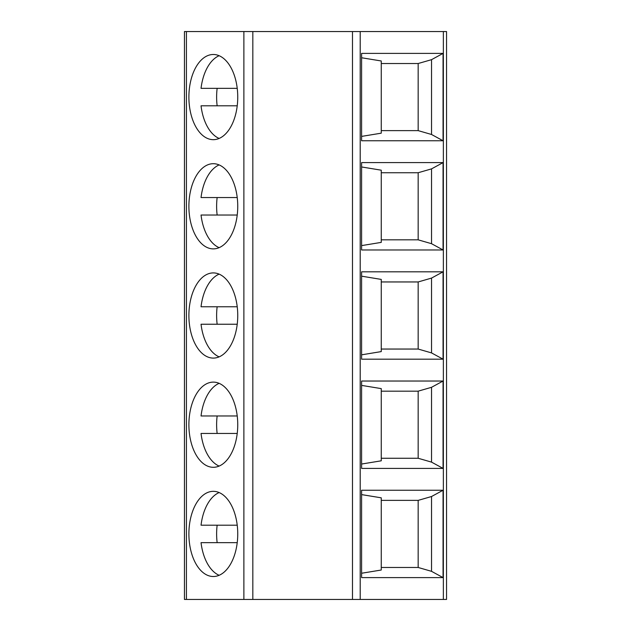 <?xml version="1.0" encoding="UTF-8"?>
<svg xmlns="http://www.w3.org/2000/svg" width="631" height="631" viewBox="0 0 631 631"><rect width="100%" height="100%" fill="white"/><g stroke="black" fill="none" stroke-linecap="round" stroke-linejoin="round"><path stroke-width="0.95" d="M352.484 31.55L446.551 31.55L446.551 599.45L184.449 599.45L184.449 31.55L352.484 31.55L352.484 599.45M361.595 381.029L443.057 381.029L443.057 468.399L361.595 468.399L361.595 381.029M361.595 271.819L443.057 271.819L443.057 359.181L361.595 359.181L361.595 271.819M361.595 162.601L443.057 162.601L443.057 249.971L361.595 249.971L361.595 162.601M361.595 53.39L443.057 53.39L443.057 140.76L361.595 140.76L361.595 53.39M361.595 490.24L443.057 490.24L443.057 577.61L361.595 577.61L361.595 490.24M443.057 577.61L431.533 571.331L431.533 496.518L443.057 490.24M431.533 496.518L418.164 500.375L381.258 500.375M361.595 573.248L381.258 570.022L381.258 497.827L361.595 494.601M431.533 571.331L418.164 567.474L381.258 567.474M418.164 567.474L418.164 500.375M431.533 387.308L418.164 391.165L418.164 458.264L431.533 462.121L431.533 387.308L443.057 381.029M418.164 391.165L381.258 391.165M361.595 464.037L381.258 460.811L381.258 388.617L361.595 385.391M418.164 458.264L381.258 458.264M431.533 462.121L443.057 468.399M431.533 278.09L418.164 281.954L418.164 349.046L431.533 352.91L431.533 278.09L443.057 271.819M418.164 281.954L381.258 281.954M361.595 354.827L381.258 351.593L381.258 279.407L361.595 276.173M418.164 349.046L381.258 349.046M431.533 352.91L443.057 359.181M431.533 168.879L418.164 172.736L418.164 239.835L431.533 243.692L431.533 168.879L443.057 162.601M418.164 172.736L381.258 172.736M361.595 245.609L381.258 242.383L381.258 170.189L361.595 166.963M418.164 239.835L381.258 239.835M431.533 243.692L443.057 249.971M431.533 59.669L418.164 63.526L418.164 130.625L431.533 134.482L431.533 59.669L443.057 53.39M418.164 63.526L381.258 63.526M361.595 136.399L381.258 133.173L381.258 60.978L361.595 57.752M418.164 130.625L381.258 130.625M431.533 134.482L443.057 140.76M213.317 467.303A42.592 24.428 -90 0 0 237.745 424.71A42.592 24.428 -90 0 0 213.317 382.118A42.592 24.428 -90 0 0 188.89 424.71A42.592 24.428 -90 0 0 213.317 467.303M213.317 358.092A42.592 24.428 -90 0 0 237.745 315.5A42.592 24.428 -90 0 0 213.317 272.907A42.592 24.428 -90 0 0 188.89 315.5A42.592 24.428 -90 0 0 213.317 358.092M213.317 248.882A42.592 24.428 -90 0 0 237.745 206.29A42.592 24.428 -90 0 0 213.317 163.697A42.592 24.428 -90 0 0 188.89 206.29A42.592 24.428 -90 0 0 213.317 248.882M213.317 139.672A42.592 24.428 -90 0 0 237.745 97.079A42.592 24.428 -90 0 0 213.317 54.487A42.592 24.428 -90 0 0 188.89 97.079A42.592 24.428 -90 0 0 213.317 139.672M213.317 576.513A42.592 24.428 -90 0 0 237.745 533.921A42.592 24.428 -90 0 0 213.317 491.328A42.592 24.428 -90 0 0 188.89 533.921A42.592 24.428 -90 0 0 213.317 576.513M237.232 525.189L201.037 525.189A42.592 24.428 -90 0 1 219.131 492.559M219.131 575.291A42.592 24.428 -90 0 1 201.037 542.66L237.232 542.66M217.143 525.189A42.592 24.428 -90 0 0 217.143 542.66M237.232 415.971L201.037 415.971A42.592 24.428 -90 0 1 219.131 383.34M219.131 466.08A42.592 24.428 -90 0 1 201.037 433.45L237.232 433.45M217.143 415.971A42.592 24.428 -90 0 0 217.143 433.45M237.232 306.761L201.037 306.761A42.592 24.428 -90 0 1 219.131 274.13M219.131 356.87A42.592 24.428 -90 0 1 201.037 324.239L237.232 324.239M217.143 306.761A42.592 24.428 -90 0 0 217.143 324.239M237.232 197.55L201.037 197.55A42.592 24.428 -90 0 1 219.131 164.92M219.131 247.66A42.592 24.428 -90 0 1 201.037 215.029L237.232 215.029M217.143 197.55A42.592 24.428 -90 0 0 217.143 215.029M237.232 88.34L201.037 88.34A42.592 24.428 -90 0 1 219.131 55.709M219.131 138.441A42.592 24.428 -90 0 1 201.037 105.811L237.232 105.811M217.143 88.34A42.592 24.428 -90 0 0 217.143 105.811M360.206 599.45L360.206 31.55M443.356 599.45L443.356 31.55M186.421 599.45L186.421 31.55M243.881 599.45L243.881 31.55M252.826 599.45L252.826 31.55"/></g></svg>

